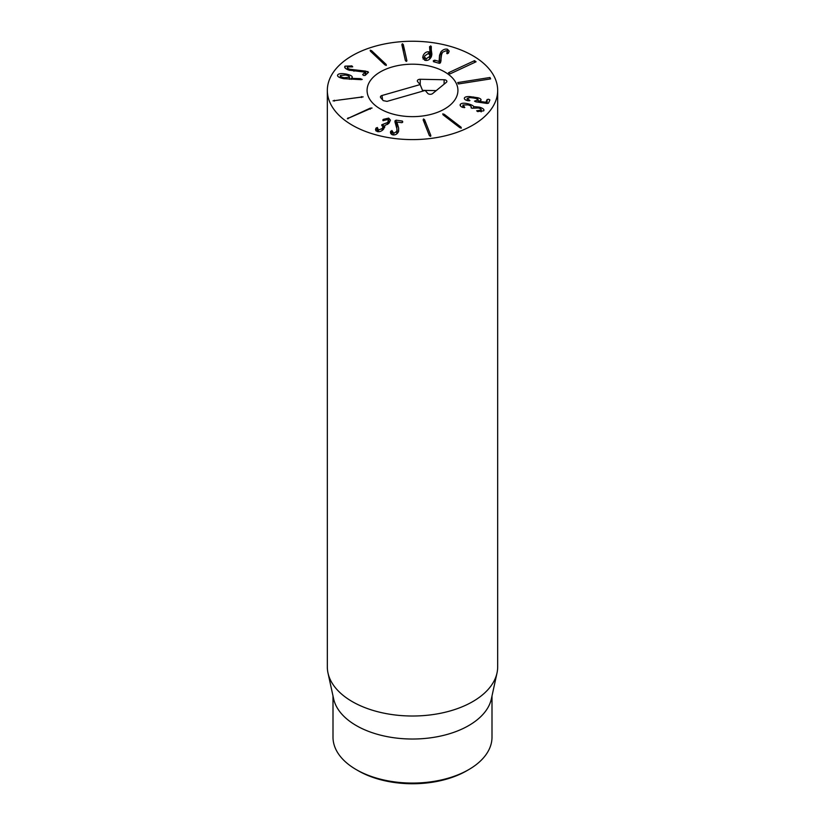 <?xml version="1.0" encoding="UTF-8"?>
<svg xmlns="http://www.w3.org/2000/svg" width="825" height="825" viewBox="0 0 825 825"><rect width="100%" height="100%" fill="white"/><g stroke="black" fill="none" stroke-linecap="round" stroke-linejoin="round"><path stroke-width="1.24" d="M476.077 61.782L450.048 73.889L448.48 72.765L474.509 60.658L476.077 61.782M474.509 60.658L474.509 62.514M490.627 78.901L458.38 83.964L457.731 82.572L489.978 77.498L490.627 78.901M489.978 77.498L489.978 79.004M464.32 98.412L464.403 97.989C464.898 96.958 466.62 96.484 469.59 96.566L477.778 97.742C480.294 98.433 481.357 99.258 480.975 100.227L478.799 101.3L485.925 102.259L487.111 99.526L488.699 99.258L489.895 99.928L488.483 103.187L486.977 103.424L475.86 101.826L474.519 101.145L478.129 99.938L476.242 98.495L473.241 97.948L470.095 97.597L467.187 98.392L469.92 100.557L467.723 100.702C465.218 100.052 464.104 99.155 464.403 97.989L464.403 98.804M469.92 100.557L469.074 99.969L469.074 100.877M467.187 98.392L467.136 100.537M478.129 102.145L478.18 99.712L478.18 102.156M475.839 100.774L475.839 101.815M478.799 101.3L478.799 102.248M477.778 97.742L477.778 99.103M469.59 96.566L469.59 97.597M460.082 105.033L460.402 104.218C461.794 102.96 464.599 102.878 468.837 103.981C471.869 104.981 473.478 105.847 473.643 106.6L479.356 107.137C483.089 108.261 484.533 109.498 483.677 110.859L477.551 111.519L476.664 110.767L481.078 110.158C481.583 109.385 480.707 108.673 478.459 107.992L471.952 108.24L471.085 107.363C471.663 106.497 470.652 105.672 468.043 104.878L462.969 104.961L464.805 107.497L462.598 107.353C460.422 106.404 459.69 105.363 460.402 104.218L460.402 105.837M464.805 107.497L464.207 106.807L464.207 107.693M462.969 104.961L462.784 107.425M471.271 107.962L471.271 106.91L471.085 107.838M481.243 111.818L481.243 109.746L481.078 111.839M477.974 110.633L477.974 111.622M479.356 107.137L479.356 108.281M483.976 110.117L483.677 110.859M473.705 106.621L473.705 108.054M473.643 106.6L473.643 108.127M468.837 103.981L468.837 105.126M443.077 114.819L442.757 113.871L444.242 114.304L461.01 127.153L461.319 128.092L459.845 127.669L443.077 114.819L442.757 113.871M461.01 128.153L461.01 127.153L461.319 128.092M423.142 119.893L423.524 118.965L424.566 119.707L430.784 135.393L430.403 136.321L429.361 135.578L423.142 119.893L423.524 118.965M430.784 136.115L430.784 135.393L430.403 136.321M390.555 132.227L391.885 130.505L393.752 133.31L396.804 131.402L396.928 128.834L394.989 122.048L395.01 120.821L396.144 120.172L402.322 121.048L402.786 121.976L401.631 122.667L396.877 122.028L398.65 128.03L398.485 131.629C397.372 133.99 395.577 135.094 393.123 134.939C391.019 134.382 390.184 133.248 390.627 131.515L390.627 132.918M393.752 133.31L393.752 134.97M391.885 134.557L391.885 130.505L392.339 134.743M390.71 131.196L390.71 133.237M397.454 133.248L397.103 132.041M396.877 122.028L396.877 128.69M402.322 122.523L402.322 121.048L402.786 121.976M396.144 120.172L396.144 126.112M383.295 119.388L388.699 118.109L390.452 120.13L389.132 122.977L384.594 125.751L383.677 129.051C381.748 131.216 379.593 132.052 377.231 131.557L375.499 129.628L376.087 128.019L377.386 127.504L378.458 130.051L382.181 128.535L382.975 126.885L381.758 124.781L387.564 122.513L388.42 120.718L387.41 119.594L383.027 120.656L383.274 119.378L383.274 120.687M383.027 120.656L382.934 119.718L382.934 120.615M383.264 124.286L383.264 129.494M381.872 125.74L381.758 124.781M382.181 128.535L382.181 130.433M378.458 130.051L378.458 131.722M377.386 131.598L377.386 127.504L377.479 131.618M375.808 128.442L375.808 130.67M384.749 126.617L384.563 127.617M388.699 118.109L388.699 123.441M371.941 107.941L347.346 118.687L370.312 108.116L372.034 108.106M363.082 96.845L333.032 100.846L363.093 96.907M426.113 58.822L429.66 56.482L429.949 55.193L428.371 53.47L424.834 55.801L424.545 57.08L426.113 58.822L426.113 60.483M429.66 56.482L429.66 59.101M431.836 54.708L431.351 56.688C429.98 59.462 428 60.71 425.432 60.431L422.72 57.575L423.184 55.481C424.535 52.831 426.391 51.604 428.742 51.82L430.021 52.305L429.557 47.108L430.722 45.88L431.867 54.017M431.351 56.698L430.722 55.151L429.629 55.842M429.557 47.108L429.629 46.571M430.021 52.305L430.021 58.75M429.98 52.336L429.98 58.792M428.742 51.82L428.742 53.553M423.184 55.481L423.184 59.173M447.428 49.201L449.182 51.119L448.449 53.14L447.057 53.677L447.191 51.758L446.243 50.707L442.561 52.212L441.53 54.708L440.519 62.783L439.178 63.277L433.455 61.679L433.331 60.72L434.703 60.184L439.096 61.411L439.539 55.296L440.993 51.789C442.942 49.613 445.088 48.758 447.428 49.201L447.428 53.707M447.057 53.677L446.861 52.841L446.861 53.573M440.993 51.789L440.993 61.06L439.777 63.277M439.127 61.37L439.127 63.267L439.096 61.411M433.455 61.679L433.331 60.72M406.849 60.998L406.312 61.401L405.395 60.607L401.837 44.643L402.373 43.735L403.291 44.54L406.849 60.493L406.312 61.401M401.837 44.643L402.373 43.735M386.162 65.422L386.162 64.443L386.317 65.392L384.914 64.876L370.373 51.15L370.219 50.201L371.621 50.717L386.162 64.443L386.317 65.392M370.373 51.15L370.219 50.201M365.722 71.115L368.466 72.322L365.114 75.446L363.454 75.415L362.67 74.57L365.238 72.177L348.851 70.104C345.314 68.764 344.035 67.444 345.046 66.144L351.945 65.959L352.718 66.815L347.531 66.98C346.923 67.722 347.665 68.475 349.748 69.248L365.722 71.115L365.722 74.879M347.531 66.98L347.294 69.455M351.945 65.959L351.945 66.949M351.45 65.814L351.45 66.877M344.654 66.98L345.046 66.144L345.046 67.887M365.238 72.177L365.238 75.333M367.744 73.002L367.744 71.507L368.466 72.322M340.405 75.457C340.044 76.333 341.272 77.096 344.077 77.725L349.357 77.302C349.738 76.405 348.532 75.653 345.737 75.034L340.405 75.457L340.312 77.767M344.077 77.725L344.077 78.777M349.46 79.293L349.46 76.962L349.357 79.293M360.236 78.622L362.227 79.427L361.123 79.664L343.52 78.664C338.91 77.591 336.971 76.333 337.693 74.9C338.683 73.518 341.602 73.26 346.459 74.116C350.873 75.157 352.78 76.343 352.172 77.684L351.213 78.365L360.236 78.622L360.236 79.643M351.213 78.365L351.213 79.355M351.161 78.323L351.161 79.344M346.459 74.116L346.459 75.199M337.528 75.467L337.693 76.034M352.275 125.194A85.171 49.17 180 0 1 327.329 90.42A85.171 49.17 180 0 1 412.5 41.25A85.171 49.17 180 0 1 497.671 90.42A85.171 49.17 180 0 1 445.098 135.857A85.171 49.17 180 0 1 352.275 125.194M444.623 71.878A45.427 26.225 180 0 1 457.927 90.42A45.427 26.225 180 0 1 412.5 116.645A45.427 26.225 180 0 1 367.073 90.42A45.427 26.225 180 0 1 395.113 66.196A45.427 26.225 180 0 1 444.623 71.878M358.298 770.787L356.287 769.632L358.298 770.787A76.653 44.261 0 0 0 466.702 770.787L468.713 769.632A79.499 45.891 180 0 1 356.287 769.632L356.287 769.632A79.499 45.891 180 0 1 333.001 737.179L333.001 696.001M491.999 696.001L491.999 737.179A79.499 45.891 180 0 1 468.713 769.632M497.011 672.973L491.37 698.857A79.499 45.891 180 0 1 412.5 739.025A79.499 45.891 180 0 1 333.63 698.857L327.989 672.973A85.171 49.17 0 0 0 352.275 701.611A85.171 49.17 0 0 0 440.117 713.357A85.171 49.17 0 0 0 497.011 672.973A85.171 49.17 0 0 0 497.671 666.837L497.671 90.42M327.329 90.42L327.329 666.837A85.171 49.17 0 0 0 327.989 672.973M382.006 95.504L420.152 84.573L417.625 81.634A2.836 1.64 180 0 1 417.378 81.221A2.836 1.64 180 0 1 420.265 79.272L444.128 79.747A2.836 1.64 180 0 1 446.82 81.696A2.836 1.64 180 0 1 446.356 82.335L432.589 93.596A2.836 1.64 180 0 1 427.721 93.38L425.195 90.441L387.049 101.372L383.243 100.64L380.717 97.701A2.836 1.64 180 0 1 380.48 97.278A2.836 1.64 180 0 1 382.006 95.504L382.542 99.815M444.128 79.747L444.087 84.181M436.219 90.616L422.483 90.348M420.152 84.573L422.802 91.132M392.308 66.928A45.427 26.225 180 0 1 457.927 90.42A45.427 26.225 180 0 1 412.5 116.645A45.427 26.225 180 0 1 367.073 90.42A45.427 26.225 180 0 1 392.308 66.928M487.111 99.526L487.111 103.445M485.925 102.259L485.925 103.269M485.677 102.29L485.677 103.238M473.653 96.979L473.653 98.01M444.242 114.304L444.242 115.706M424.566 119.707L424.566 123.492M396.804 131.402L396.804 133.867M398.65 128.03L398.65 131.206M387.564 122.513L387.564 124.431M383.14 124.245L383.14 129.628M376.087 128.019L376.087 130.969M370.312 108.116L370.312 109.178M348.088 117.831L348.088 118.769M361.474 96.628L361.474 97.494M334.321 100.248L334.321 101.104M431.279 46.478L431.279 55.749M430.722 45.88L430.722 55.151M439.539 55.296L439.539 63.319M434.703 60.184L434.703 62.03M403.291 44.54L403.291 51.15M371.621 50.717L371.621 52.336M353.935 70.094L353.935 71.218M349.748 69.248L349.748 70.393M420.265 79.272L420.214 84.738M397.103 130.051L397.103 133.609M388.42 120.718L388.42 123.709M382.975 126.885L382.975 129.783M424.545 60.215L424.545 57.08M429.949 58.822L429.949 55.193M447.191 51.758L447.191 53.707"/></g></svg>
